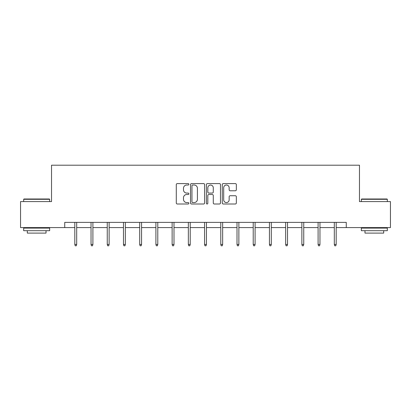 <?xml version="1.0" encoding="UTF-8"?>
<svg xmlns="http://www.w3.org/2000/svg" width="411" height="411" viewBox="0 0 411 411"><rect width="100%" height="100%" fill="white"/><g stroke="black" fill="none" stroke-linecap="round" stroke-linejoin="round"><path stroke-width="0.62" d="M188.865 184.303A0.714 0.714 0 0 0 188.151 183.589L177.311 183.589A1.022 1.022 0 0 0 176.288 184.611L176.288 202.977A1.022 1.022 0 0 0 177.311 204L188.151 204A0.714 0.714 0 0 0 188.865 203.286A0.714 0.714 0 0 0 188.151 202.572L186.748 202.572A3.267 3.267 0 0 1 183.486 199.304L183.486 197.773A3.267 3.267 0 0 1 186.748 194.506L188.151 194.506A0.714 0.714 0 0 0 188.865 193.792A0.714 0.714 0 0 0 188.151 193.078L186.748 193.078A3.267 3.267 0 0 1 183.486 189.815L183.486 188.284A3.267 3.267 0 0 1 186.748 185.017L188.151 185.017A0.714 0.714 0 0 0 188.865 184.303M235.323 190.781A1.022 1.022 0 0 0 236.346 189.764L236.346 184.611A1.022 1.022 0 0 0 235.323 183.589L223.281 183.589A1.022 1.022 0 0 0 222.264 184.611L222.264 202.977A1.022 1.022 0 0 0 223.281 204L235.323 204A1.022 1.022 0 0 0 236.346 202.977L236.346 196.751A1.022 1.022 0 0 0 235.323 195.734L230.17 195.734A1.022 1.022 0 0 0 229.148 196.751L229.148 199.838A2.728 2.728 0 0 1 226.42 202.572A2.728 2.728 0 0 1 223.692 199.838L223.692 187.75A2.728 2.728 0 0 1 226.42 185.017A2.728 2.728 0 0 1 229.148 187.75L229.148 189.764A1.022 1.022 0 0 0 230.17 190.781L235.323 190.781M64.733 227.581L20.55 227.581L20.55 201.59L51.529 201.59L51.529 165.201L359.471 165.201L359.471 201.59L390.45 201.59L390.45 227.581L346.268 227.581L346.268 222.382L64.733 222.382L64.733 227.581L74.817 227.581M204.606 184.611A1.022 1.022 0 0 0 203.589 183.589L191.547 183.589A1.022 1.022 0 0 0 190.524 184.611L190.524 202.977A1.022 1.022 0 0 0 191.547 204L203.589 204A1.022 1.022 0 0 0 204.606 202.977L204.606 184.611M207.411 183.589L219.453 183.589A1.022 1.022 0 0 1 220.476 184.611L220.476 202.977A1.022 1.022 0 0 1 219.453 204L214.301 204A1.022 1.022 0 0 1 213.283 202.977L213.283 195.528A1.022 1.022 0 0 0 212.261 194.506L208.845 194.506A1.022 1.022 0 0 0 207.822 195.528L207.822 203.286A0.714 0.714 0 0 1 207.108 204A0.714 0.714 0 0 1 206.394 203.286L206.394 184.611A1.022 1.022 0 0 1 207.411 183.589M76.687 227.581L91.037 227.581M92.907 227.581L107.256 227.581M109.126 227.581L123.475 227.581M125.345 227.581L139.694 227.581M141.564 227.581L155.908 227.581M157.783 227.581L172.127 227.581M173.997 227.581L188.346 227.581M190.216 227.581L204.565 227.581M206.435 227.581L220.784 227.581M222.654 227.581L237.003 227.581M238.873 227.581L253.217 227.581M255.092 227.581L269.436 227.581M271.306 227.581L285.655 227.581M287.525 227.581L301.874 227.581M303.744 227.581L318.093 227.581M319.964 227.581L334.313 227.581M336.183 227.581L346.268 227.581M192.667 185.017A0.714 0.714 0 0 0 191.952 185.731L191.952 201.858A0.714 0.714 0 0 0 192.667 202.572L194.146 202.572A3.267 3.267 0 0 0 197.414 199.304L197.414 188.284A3.267 3.267 0 0 0 194.146 185.017L192.667 185.017M213.283 187.796A2.728 2.728 0 0 0 210.55 185.068A2.728 2.728 0 0 0 207.822 187.796L207.822 192.06A1.022 1.022 0 0 0 208.845 193.078L212.261 193.078A1.022 1.022 0 0 0 213.283 192.06L213.283 187.796M74.817 244.442L75.234 245.799L76.276 245.799L76.687 244.442L74.817 244.442L74.817 222.382M76.687 244.442L76.687 222.382M23.982 198.991L49.346 198.991L49.659 199.304L23.668 199.304L23.982 198.991M36.666 230.699L23.668 230.699L23.668 228.1L49.659 228.1L49.659 230.699L36.666 230.699M46.022 230.699L46.022 233.094L27.306 233.094L27.306 230.699M361.654 198.991L387.018 198.991L387.332 199.304L361.341 199.304L361.654 198.991M374.334 230.699L361.341 230.699L361.341 228.1L387.332 228.1L387.332 230.699L374.334 230.699M383.694 230.699L383.694 233.094L364.978 233.094L364.978 230.699M91.037 244.442L91.453 245.799L92.49 245.799L92.907 244.442L91.037 244.442L91.037 222.382M92.907 244.442L92.907 222.382M107.256 244.442L107.672 245.799L108.71 245.799L109.126 244.442L107.256 244.442L107.256 222.382M109.126 244.442L109.126 222.382M123.475 244.442L123.891 245.799L124.929 245.799L125.345 244.442L123.475 244.442L123.475 222.382M125.345 244.442L125.345 222.382M139.694 244.442L140.11 245.799L141.148 245.799L141.564 244.442L139.694 244.442L139.694 222.382M141.564 244.442L141.564 222.382M155.908 244.442L156.324 245.799L157.367 245.799L157.783 244.442L155.908 244.442L155.908 222.382M157.783 244.442L157.783 222.382M172.127 244.442L172.543 245.799L173.586 245.799L173.997 244.442L172.127 244.442L172.127 222.382M173.997 244.442L173.997 222.382M188.346 244.442L188.762 245.799L189.8 245.799L190.216 244.442L188.346 244.442L188.346 222.382M190.216 244.442L190.216 222.382M204.565 244.442L204.981 245.799L206.019 245.799L206.435 244.442L204.565 244.442L204.565 222.382M206.435 244.442L206.435 222.382M220.784 244.442L221.2 245.799L222.238 245.799L222.654 244.442L220.784 244.442L220.784 222.382M222.654 244.442L222.654 222.382M237.003 244.442L237.414 245.799L238.457 245.799L238.873 244.442L237.003 244.442L237.003 222.382M238.873 244.442L238.873 222.382M253.217 244.442L253.633 245.799L254.676 245.799L255.092 244.442L253.217 244.442L253.217 222.382M255.092 244.442L255.092 222.382M269.436 244.442L269.852 245.799L270.89 245.799L271.306 244.442L269.436 244.442L269.436 222.382M271.306 244.442L271.306 222.382M285.655 244.442L286.071 245.799L287.109 245.799L287.525 244.442L285.655 244.442L285.655 222.382M287.525 244.442L287.525 222.382M301.874 244.442L302.291 245.799L303.328 245.799L303.744 244.442L301.874 244.442L301.874 222.382M303.744 244.442L303.744 222.382M318.093 244.442L318.51 245.799L319.547 245.799L319.964 244.442L318.093 244.442L318.093 222.382M319.964 244.442L319.964 222.382M334.313 244.442L334.724 245.799L335.766 245.799L336.183 244.442L334.313 244.442L334.313 222.382M336.183 244.442L336.183 222.382M23.668 201.59L23.668 199.304M29.597 228.1L29.597 227.581M43.736 228.1L43.736 227.581M49.659 201.59L49.659 199.304M361.341 201.59L361.341 199.304M367.264 228.1L367.264 227.581M381.403 228.1L381.403 227.581M387.332 201.59L387.332 199.304"/></g></svg>
